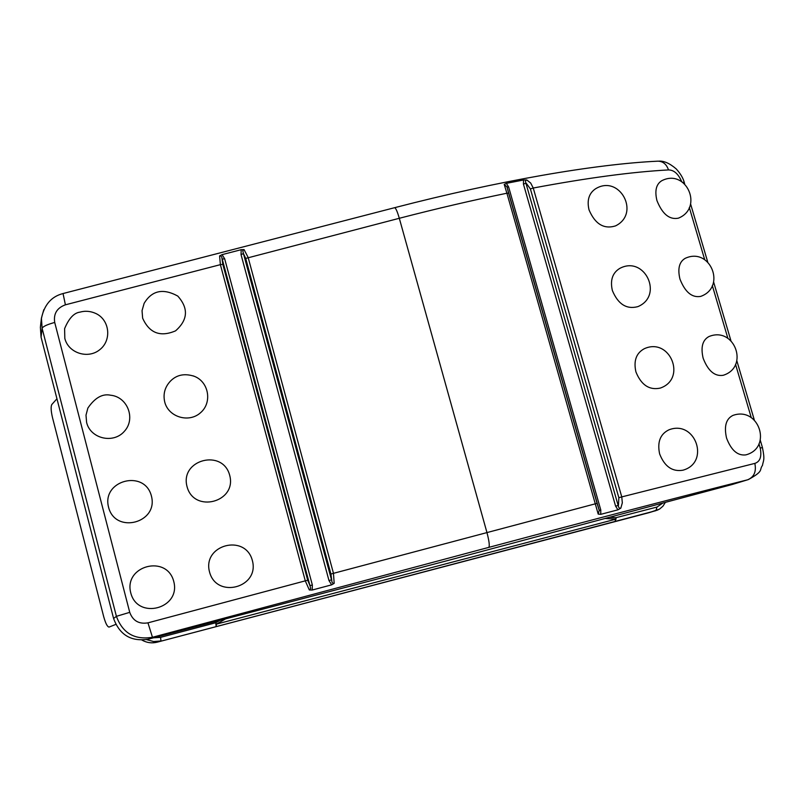 <?xml version="1.0" encoding="UTF-8"?>
<svg xmlns="http://www.w3.org/2000/svg" width="804" height="804" viewBox="0 0 804 804"><rect width="100%" height="100%" fill="white"/><g stroke="black" fill="none" stroke-linecap="round" stroke-linejoin="round"><path stroke-width="1.21" d="M758.976 443.848L760.212 448.019C761.89 456.561 760.102 461.687 754.835 463.395C756.514 471.636 754.092 477.114 747.569 479.817L732.223 484.49L447.838 560.509L148.258 639.19L152.448 637.281L147.966 622.849C138.941 624.326 132.861 620.819 129.735 612.346L54.712 322.444C53.396 313.781 56.963 307.902 65.405 304.816L63.044 293.54L394.583 207.703C395.749 207.924 397.317 211.452 399.307 218.286C436.512 208.658 472.38 200.307 506.902 193.221L598.206 514.098L600.749 514.339L617.924 509.836L620.799 508.188L619.442 508.239L618.608 507.022L525.525 181.835L525.615 180.518L526.801 179.965L523.525 179.995L523.434 184.066L526.198 183.181L530.399 188.92L533.243 188.025L530.69 183.051L526.801 179.965M43.798 309.701L41.416 318.143L40.381 327.308L41.064 337.177L113.595 618.497C119.655 634.979 131.203 641.873 148.258 639.19M589.041 209.904C586.799 200.357 588.93 193.352 595.412 188.88C619.472 173.805 640.969 213.532 615.502 225.904C603.945 229.452 595.121 224.115 589.041 209.904M656.948 200.608C654.587 190.829 656.164 184.206 661.702 180.759C686.224 167.976 703.972 207.844 678.405 218.165C669.511 219.964 662.365 214.115 656.948 200.608M637.813 306.646C626.557 309.6 618.075 304.224 612.367 290.535C610.025 280.284 612.457 272.928 619.663 268.466C644.607 254.898 664.044 295.802 637.813 306.656M679.953 279.078C677.491 268.707 679.239 261.792 685.219 258.325C710.294 246.617 726.766 287.149 700.696 296.395C692.013 297.932 685.098 292.164 679.953 279.078M644.175 348.775C669.963 336.786 687.209 378.865 660.265 388.091C649.341 390.432 641.22 385.026 635.904 371.87C633.462 360.855 636.215 353.157 644.185 348.775M703.148 358.222C700.596 347.227 702.525 340.012 708.937 336.554C734.565 325.921 749.71 367.157 723.148 375.307C714.696 376.573 708.033 370.875 703.148 358.222M657.863 161.172L657.923 161.172C662.978 161.282 666.506 164.197 668.496 169.925C673.933 169.986 678.315 173.855 681.641 181.533M659.632 453.928C657.119 442.089 660.225 434.049 668.948 429.818C695.53 419.477 710.475 462.692 682.857 470.219C672.315 471.948 664.566 466.521 659.632 453.928M726.545 438.039C723.912 426.381 726.022 418.854 732.876 415.437C759.026 405.93 772.815 447.898 745.79 454.893C737.569 455.868 731.158 450.25 726.545 438.039M64.822 338.404L64.601 328.665C68.873 318.394 73.978 312.887 79.918 312.143C85.325 310.615 90.731 311.108 96.118 313.62C109.796 320.183 111.856 340.404 99.746 349.71C87.958 359.408 68.35 353.056 64.822 338.404M142.64 318.183L142.047 310.656L144.117 303.389C151.835 290.475 163.051 288.033 177.774 296.063C188.679 308.324 187.945 319.922 175.563 330.846C160.318 337.358 149.343 333.127 142.64 318.183M164.73 402C162.941 394.101 164.81 387.176 170.347 381.217C176.578 374.785 184.568 373.146 194.317 376.302C208.909 381.89 212.447 402.714 200.467 412.784C188.86 423.266 168.418 417.095 164.73 402M193.121 375.86L194.327 376.312M187.03 486.581C179.724 459.697 222.768 448.371 229.693 475.315C237.1 502.198 193.925 513.635 187.03 486.581M209.522 571.935C202.156 544.81 245.371 533.343 252.366 560.539C259.833 587.664 216.487 599.231 209.522 571.935M130.761 592.9C123.494 565.694 166.87 554.187 173.754 581.463C181.131 608.658 137.625 620.276 130.761 592.9M108.58 507.294C101.384 480.34 144.579 468.963 151.403 495.988C158.71 522.942 115.384 534.419 108.58 507.294M86.611 422.472L85.998 415.186L87.857 408.09C94.932 397.719 102.54 393.437 110.701 395.236C127.524 396.885 135.926 418.713 124.479 431.195C113.535 444.13 90.48 438.813 86.611 422.472M523.434 184.066L615.603 506.168L618.447 505.394L618.849 497.706L621.763 496.902L533.243 188.025C587.262 177.905 632.346 171.875 668.496 169.925M615.603 506.168L617.934 509.836M600.739 514.329L600.799 510.037L508.63 186.97L506.339 183.352L523.525 179.995M620.799 508.188L622.326 502.852L621.763 496.902L754.835 463.395M600.799 510.037L599.241 510.409L598.206 514.108M508.63 186.97L506.992 186.95L599.241 510.409L597.07 503.354L333.469 573.332L248.145 257.461L244.054 249.572L241.2 249.692L241.029 254.556L243.451 253.602L242.768 250.647L244.054 249.572M506.339 183.352L504.208 184.387L506.992 186.95L508.62 193.211L506.902 193.221L504.208 184.387M241.029 254.556L328.977 580.558L331.519 579.845L243.451 253.602L245.712 258.416L399.307 218.286L486.902 532.379C489.174 541.052 489.797 546.047 488.782 547.383C593.272 519.454 688.857 494.53 747.569 479.817L732.223 484.49M328.977 580.558L331.65 584.84L334.173 583.342L332.987 583.392L331.962 582.086L330.926 574.046L333.469 573.332L334.173 583.342M331.65 584.84L312.203 590.035L312.354 585L224.668 258.787L222.065 254.647L241.2 249.692M312.354 585L309.952 585.603L310.676 588.538L309.329 589.985L312.203 590.035M224.668 258.787L222.226 259.099L309.952 585.603L307.701 580.247L305.289 580.85L309.329 589.985M222.065 254.647L219.592 255.903L220.768 255.883L221.783 257.069L222.829 264.345L220.386 264.657L305.289 580.85L147.966 622.849M219.592 255.903L220.386 264.657L65.405 304.816M129.735 612.346L116.409 616.326C122.62 633.18 134.63 640.165 152.448 637.281L488.782 547.383M41.416 318.143L42.109 328.323C42.903 326.514 47.104 324.545 54.712 322.444M605.09 518.469L615.985 519.123L615.07 521.334L616.085 517.675L615.985 519.123L216.467 624.115L215.763 622.758L216.115 626.346L216.467 624.115L225.492 618.919M115.816 624.396L109.042 627.08C107.354 626.829 105.585 623.401 103.736 616.799L52.551 417.849C50.953 411.055 50.712 406.613 51.818 404.512L56.943 398.774M146.539 639.592L153.644 641.562L160.991 640.959L160.539 637.361L153.614 637.793M141.976 640.095C146.81 642.798 151.866 643.491 157.152 642.185L655.943 510.661L656.999 507.043L616.085 517.675L609.532 517.284M649.361 512.57L658.034 509.907M648.667 512.771L157.152 642.185M689.309 207.482L704.676 259.602M712.324 285.581L727.871 338.293M735.549 364.363L751.258 417.638M530.399 188.92L618.849 497.706M597.07 503.354L508.62 193.211M245.712 258.416L330.926 574.046M307.701 580.247L222.829 264.345M682.767 182.257L684.375 182.84L684.636 183.724M760.313 440.351L762.453 447.617L760.212 448.019M41.064 337.177L42.109 328.323L116.409 616.326L113.595 618.497M219.864 620.397L215.763 622.758L160.539 637.361M662.888 503.023L656.999 507.043M684.365 182.799C683.31 178.387 680.596 173.764 676.224 168.92C669.652 163.302 663.833 160.72 658.757 161.172M657.923 161.172C595.362 164.076 498.4 180.769 394.583 207.703M762.453 447.617C765.086 460.501 763.368 460.049 762.453 465.446C758.855 470.26 764.473 470.712 748.263 479.626M41.426 318.484C44.2 304.816 51.396 296.505 63.034 293.55M690.596 203.945L707.661 261.813M713.63 282.053L730.876 340.534M736.866 360.855L754.283 419.909M649.019 512.671L659.501 509.133L662.908 506.229L665.39 502.349"/></g></svg>
